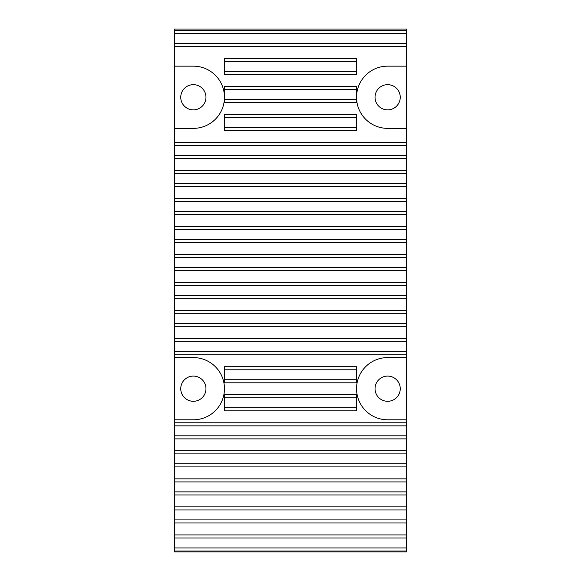 <?xml version="1.0" encoding="UTF-8"?>
<svg xmlns="http://www.w3.org/2000/svg" width="581" height="581" viewBox="0 0 581 581"><rect width="100%" height="100%" fill="white"/><g stroke="black" fill="none" stroke-linecap="round" stroke-linejoin="round"><path stroke-width="0.87" d="M387.643 84.659A12.608 12.608 0 0 0 375.035 97.259A12.608 12.608 0 0 0 387.643 109.867A12.608 12.608 0 0 0 400.251 97.259A12.608 12.608 0 0 0 387.643 84.659M387.643 376.089A12.608 12.608 0 0 0 375.035 388.689A12.608 12.608 0 0 0 387.643 401.297A12.608 12.608 0 0 0 400.251 388.689A12.608 12.608 0 0 0 387.643 376.089M193.357 109.867A12.608 12.608 0 0 1 180.749 97.259A12.608 12.608 0 0 1 193.357 84.659A12.608 12.608 0 0 1 205.965 97.259A12.608 12.608 0 0 1 193.357 109.867M193.357 401.297A12.608 12.608 0 0 1 180.749 388.689A12.608 12.608 0 0 1 193.357 376.089A12.608 12.608 0 0 1 205.965 388.689A12.608 12.608 0 0 1 193.357 401.297M356.538 127.442L356.538 130.507L224.462 130.507L224.462 127.442L356.538 127.442L356.538 117.493L224.462 117.493L224.462 114.421L356.538 114.421L356.538 117.493M224.462 61.419L356.538 61.419L356.538 71.376L224.462 71.376L224.462 58.354L356.538 58.354L356.538 61.419L224.462 61.419M224.462 71.376L356.538 71.376L356.538 74.441L224.462 74.441L224.462 71.376M406.613 46.407L406.613 551.95L174.387 551.95L174.387 128.365L193.357 128.365A31.105 31.105 0 0 0 224.462 97.259A31.105 31.105 0 0 0 193.357 66.154L174.387 66.154L174.387 29.05L406.613 29.05L406.613 46.407L174.387 46.407M406.613 128.365L387.643 128.365A31.105 31.105 0 0 1 356.538 97.259A31.105 31.105 0 0 1 387.643 66.154L406.613 66.154M224.462 99.409L356.538 99.409L356.538 102.474L224.462 102.474L224.462 89.452L356.538 89.452L356.538 99.409M224.462 89.452L224.462 86.387L356.538 86.387L356.538 89.452M224.462 127.442L224.462 117.493M224.462 379.742L356.538 379.742L356.538 382.814L224.462 382.814L224.462 369.792L356.538 369.792L356.538 379.742M224.462 407.775L224.462 397.825L356.538 397.825L356.538 410.847L224.462 410.847L224.462 407.775L356.538 407.775M224.462 397.825L224.462 394.753L356.538 394.753L356.538 397.825M224.462 369.792L224.462 366.72L356.538 366.72L356.538 369.792M406.613 419.794L387.643 419.794A31.105 31.105 0 0 1 356.538 388.689A31.105 31.105 0 0 1 387.643 357.584L406.613 357.584M174.387 357.584L193.357 357.584A31.105 31.105 0 0 1 224.462 388.689A31.105 31.105 0 0 1 193.357 419.794L174.387 419.794M174.387 66.154L174.387 128.365M174.387 33.386L406.613 33.386M174.387 145.526L406.613 145.526M174.387 173.559L406.613 173.559M174.387 201.592L406.613 201.592M174.387 229.626L406.613 229.626M174.387 257.659L406.613 257.659M174.387 285.692L406.613 285.692M174.387 313.725L406.613 313.725M174.387 341.759L406.613 341.759M174.387 425.858L406.613 425.858M174.387 453.892L406.613 453.892M174.387 481.925L406.613 481.925M174.387 509.958L406.613 509.958M174.387 537.991L406.613 537.991M406.613 43.343L174.387 43.343L406.613 43.343M174.387 155.476L406.613 155.476M174.387 183.509L406.613 183.509M174.387 211.542L406.613 211.542M174.387 239.575L406.613 239.575M174.387 267.609L406.613 267.609M174.387 295.642L406.613 295.642M174.387 323.675L406.613 323.675M174.387 351.708L406.613 351.708M174.387 435.808L406.613 435.808M174.387 463.841L406.613 463.841M406.613 491.875L174.387 491.875L406.613 491.875M406.613 519.908L174.387 519.908L406.613 519.908M174.387 547.941L406.613 547.941M406.613 551.013L174.387 551.013M406.613 30.321L174.387 30.321M406.613 142.454L174.387 142.454M406.613 170.487L174.387 170.487M406.613 158.54L174.387 158.54M406.613 198.52L174.387 198.52M406.613 186.581L174.387 186.581M406.613 226.554L174.387 226.554M406.613 214.614L174.387 214.614M406.613 254.587L174.387 254.587M406.613 242.647L174.387 242.647M406.613 282.62L174.387 282.62M406.613 270.681L174.387 270.681M406.613 310.653L174.387 310.653M406.613 298.714L174.387 298.714M406.613 338.687L174.387 338.687M406.613 326.747L174.387 326.747M406.613 354.78L174.387 354.78M406.613 422.786L174.387 422.786M406.613 450.82L174.387 450.82M406.613 438.88L174.387 438.88M406.613 478.853L174.387 478.853M406.613 466.913L174.387 466.913M406.613 506.886L174.387 506.886M406.613 494.947L174.387 494.947M406.613 534.919L174.387 534.919M406.613 522.98L174.387 522.98"/></g></svg>
